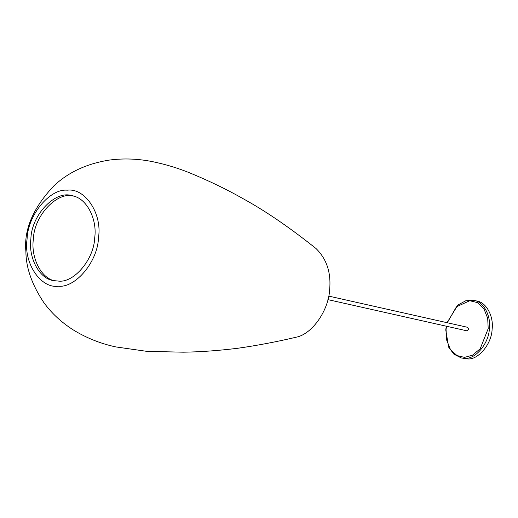 <?xml version="1.0" encoding="UTF-8"?>
<svg xmlns="http://www.w3.org/2000/svg" width="518" height="518" viewBox="0 0 518 518"><rect width="100%" height="100%" fill="white"/><g stroke="black" fill="none" stroke-linecap="round" stroke-linejoin="round"><path stroke-width="0.78" d="M447.04 322.688L457.886 305.024L465.857 300.712L474.145 300.421L476.89 301.042C486.648 302.408 493.9 317.016 492.1 329.37C491.731 343.764 478.328 360.016 467.728 358.929L461.221 357.932L453.826 354.098L448.659 347.164L445.765 329.947L446.251 326.21M328.697 296.102L467.527 327.292C468.887 328.645 468.699 329.83 466.971 330.84L327.907 299.624M295.933 337.257C312.471 334.291 328.852 309.699 329.662 289.439C331.19 272.52 326.605 258.838 315.896 248.413C292.67 229.979 268.654 212.768 243.518 198.912C227.227 189.646 209.673 181.125 190.851 173.349C179.092 168.447 166.42 164.569 152.849 161.713C138.267 158.761 123.893 158.197 109.738 160.023C87.121 163.513 68.525 172.099 53.963 185.781C33.107 207.802 23.75 229.72 25.9 251.534C25.978 267.651 31.883 284.563 43.622 302.272C51.353 313.047 61.247 322.267 73.316 329.947C86.467 338.001 100.609 343.654 115.747 346.905L146.762 351.346L183.294 352.188C200.201 351.955 218.389 350.647 237.859 348.258C257.42 345.454 276.78 341.789 295.933 337.257M58.353 286.227C75.816 288.021 97.908 261.227 98.511 237.509C102.311 213.72 85.127 187.71 67.256 190.203C49.786 188.41 27.7 215.203 27.091 238.921C23.297 262.704 40.482 288.72 58.353 286.227M58.825 281.125C74.437 282.731 94.179 258.786 94.723 237.581C97.371 219.392 86.694 197.876 72.319 195.856C56.138 189.51 31.514 214.271 30.886 238.85C28.231 257.038 38.915 278.554 53.289 280.575L58.825 281.125M74.78 196.413C58.599 190.061 33.974 214.828 33.346 239.4C30.847 256.967 40.618 277.965 54.526 280.814M474.145 300.421C483.903 301.793 491.148 316.401 489.348 328.749C488.986 343.143 475.582 359.401 464.983 358.307L461.221 357.932M447.293 322.746L456.449 306.786L469.761 300.731L477.331 302.57L483.89 308.734L487.684 318.24L488.202 328.639L480.173 348.789L472.442 355.238L464.504 357.375L456.934 355.542L450.382 349.378L446.581 339.866L446.069 329.474L446.497 326.269"/></g></svg>
